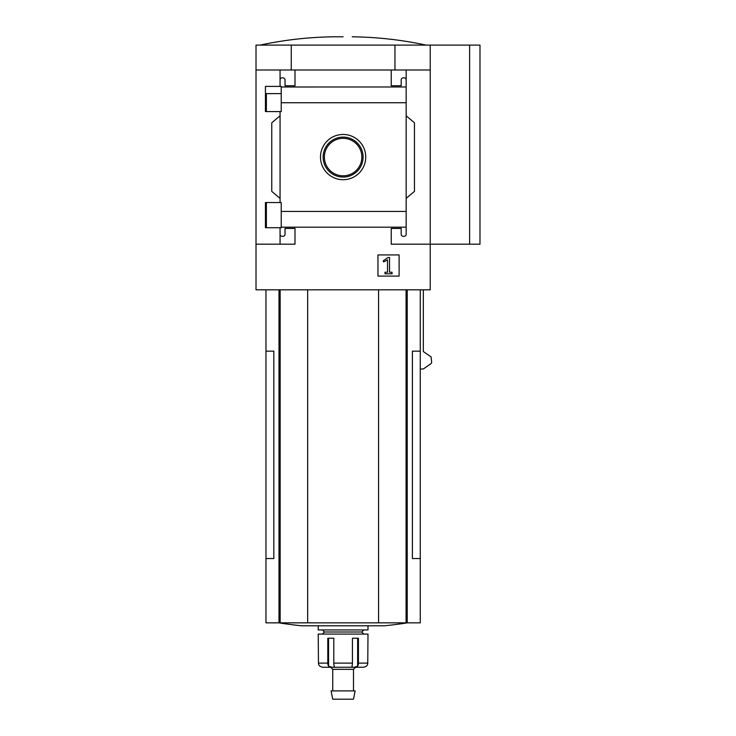<?xml version="1.0" encoding="UTF-8"?>
<svg xmlns="http://www.w3.org/2000/svg" width="736" height="736" viewBox="0 0 736 736"><rect width="100%" height="100%" fill="white"/><g stroke="black" fill="none" stroke-linecap="round" stroke-linejoin="round"><path stroke-width="1.1" d="M281.226 93.628L265.429 93.628L265.429 111.587L265.429 86.406L281.226 86.406L281.226 111.587L265.429 111.587M265.429 202.547L281.226 202.547L281.226 227.718L265.429 227.718L265.429 202.547L265.429 220.542L266.377 220.542M280.066 227.718L280.066 234.232A2.07 2.07 0 0 0 282.146 236.311L282.974 236.311A2.07 2.07 0 0 0 285.044 234.232L285.044 228.427L294.998 228.427L294.998 244.186L256.008 244.186L256.008 45.098L479.992 45.098L479.992 244.186L469.623 244.186L469.623 45.098M256.008 244.186L256.008 289.818L430.22 289.818L430.22 244.186L391.23 244.186L391.23 228.427L401.184 228.427L401.184 234.232A2.07 2.07 0 0 0 403.254 236.311L404.082 236.311A2.07 2.07 0 0 0 406.162 234.232L406.162 227.176L281.226 227.176M320.491 157.09A22.623 22.623 0 0 1 354.43 137.494A22.623 22.623 0 0 1 354.43 176.677A22.623 22.623 0 0 1 320.491 157.09M406.162 234.232L406.162 211.434L281.226 211.434M406.162 211.434L406.162 102.736L281.226 102.736M280.066 111.587L280.066 202.547M280.066 234.232L280.066 244.186M406.162 102.736L406.162 79.939A2.07 2.07 0 0 0 404.082 77.86L403.254 77.86A2.07 2.07 0 0 0 401.184 79.939L401.184 85.744L391.23 85.744L391.23 69.984L256.008 69.984M399.105 254.932L377.954 254.932L377.954 276.083L399.105 276.083L399.105 254.932M469.623 244.186L430.22 244.186L430.22 69.984L406.162 69.984L406.162 86.986L281.226 86.995M294.998 69.984L294.998 85.744L285.044 85.744L285.044 79.939A2.07 2.07 0 0 0 282.974 77.86L282.146 77.86A2.07 2.07 0 0 0 280.066 79.939L280.066 86.406M280.066 69.984L280.066 79.939M430.22 69.984L430.22 45.098M406.162 79.939L406.162 69.984L391.23 69.984M406.162 115.819L414.451 122.774L414.451 191.397L406.162 198.352M280.066 198.352L271.768 191.397L271.768 122.774L280.066 115.819M265.963 289.818L265.963 351.164L273.838 351.164L273.838 558.55L265.963 558.55L265.963 622.84L420.265 622.84L420.265 351.164L412.39 351.164L412.39 558.55L420.265 558.55M420.265 368.994L423.32 368.994L431.14 363.556L431.673 362.535L431.14 356.969L423.32 351.532L423.32 289.818M291.263 69.984L291.263 45.098M394.956 69.984L394.956 45.098M265.963 351.164L265.963 558.55M307.666 289.818L307.666 622.84M378.562 289.818L378.562 622.84M278.788 622.84A414.782 414.782 0 0 0 301.686 625.784L384.542 625.784A414.782 414.782 0 0 0 407.44 622.84M387.992 257.499L383.198 260.866L383.603 261.924L387.532 259.863L387.532 272.228L385.002 272.228L385.002 273.801L392.058 273.801L392.058 272.228L389.528 272.228L389.528 257.499L387.992 257.499M343.114 36.8L333.978 36.8L343.114 36.8M323.122 157.09A19.992 19.992 0 0 1 353.105 139.776A19.992 19.992 0 0 1 353.105 174.395A19.992 19.992 0 0 1 323.122 157.09M324.374 157.09A18.74 18.74 0 0 1 352.48 140.852A18.74 18.74 0 0 1 352.48 173.319A18.74 18.74 0 0 1 324.374 157.09M330.666 667.258L332.746 669.337L353.482 669.337L355.552 667.258L363.823 667.258L366.491 666.108A4.149 4.103 90 0 0 367.761 663.118L368 634.082L318.228 634.082L318.467 663.118A4.149 4.103 -90 0 0 319.737 666.108A4.149 4.103 -90 0 1 318.467 663.118L327.796 663.118A4.149 2.558 90 0 0 328.578 666.108L328.578 638.232M363.639 667.258L354.421 667.258L357.65 666.108A4.149 2.558 -90 0 0 358.432 663.118L358.432 638.232L352.434 638.232L352.434 663.118A4.149 1.555 90 0 1 351.955 666.108L352.516 667.258L351.955 666.108M334.273 666.108L333.702 667.258L334.273 666.108A4.149 1.555 -90 0 1 333.794 663.118L333.794 638.232L327.796 638.232L327.796 663.118M319.737 666.108L322.405 667.258L331.807 667.258L328.578 666.108M354.421 667.258L331.807 667.258M368 625.784L368 629.933L318.228 629.933L318.228 625.784M363.851 629.933L361.781 632.003L324.447 632.003L322.377 629.933M343.114 690.902L331.108 690.902L332.746 699.2L353.482 699.2L355.12 690.902L343.114 690.902M278.999 289.818L278.999 622.84M280.149 289.818L280.149 622.84M406.079 289.818L406.079 622.84M407.229 289.818L407.229 622.84M352.434 663.118L333.794 663.118M367.761 663.118L358.432 663.118M357.65 666.108L357.65 638.232M266.377 93.628L266.377 111.587M266.377 202.547L266.377 227.718M420.265 289.818L420.265 351.164M260.158 45.098C284.492 39.873 309.102 37.113 333.978 36.8M426.07 45.098C401.736 39.873 377.126 37.113 352.24 36.8M324.447 632.003L322.377 634.082M361.781 632.003L363.851 634.082M332.746 669.337L332.746 690.902M353.482 669.337L353.482 690.902"/></g></svg>
